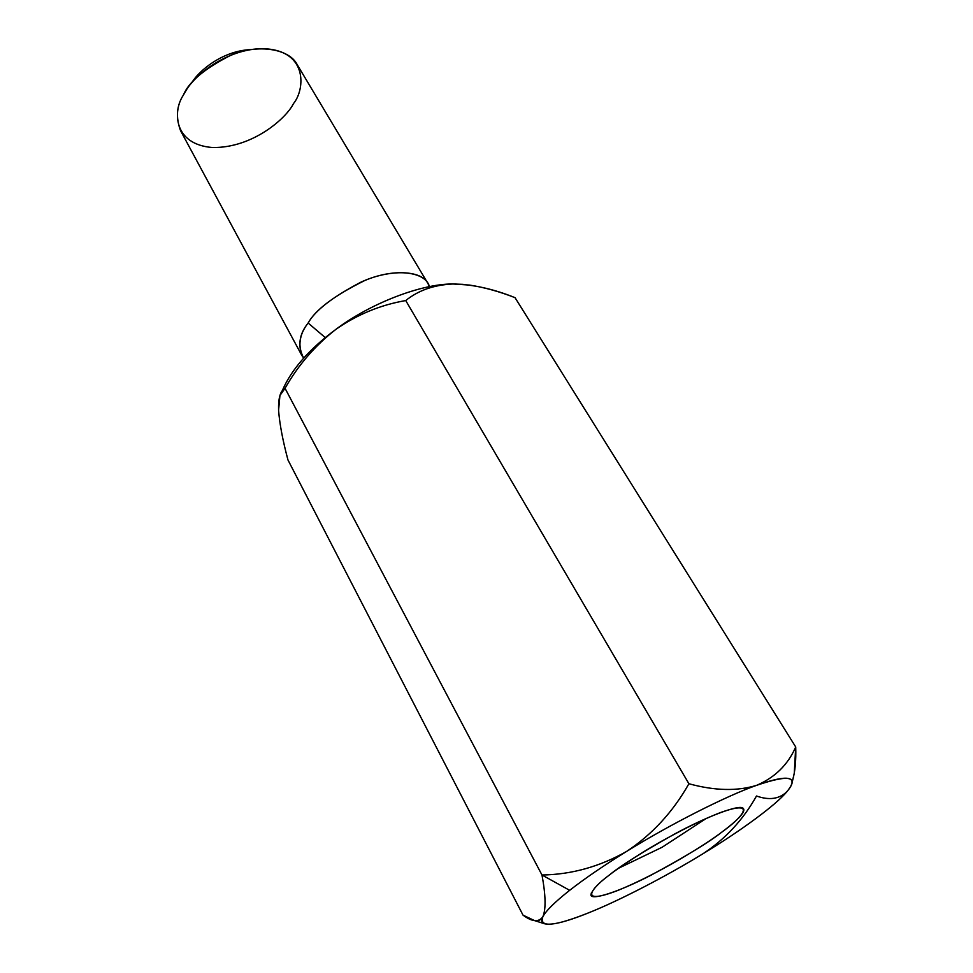 <?xml version="1.0" encoding="UTF-8"?>
<svg xmlns="http://www.w3.org/2000/svg" width="973" height="973" viewBox="0 0 973 973"><rect width="100%" height="100%" fill="white"/><g stroke="black" fill="none" stroke-linecap="round" stroke-linejoin="round"><path stroke-width="1.46" d="M542.885 916.688C546.035 910.716 554.963 901.922 569.667 890.319L541.985 875.007C545.744 895.318 546.048 909.208 542.885 916.688C546.048 909.208 545.744 895.318 541.985 875.007C571.492 874.545 599.696 866.688 626.588 851.436C652.202 834.493 672.975 811.932 688.908 783.751L405.741 300.56C380.638 304.877 357.432 314.437 336.099 329.202C315.24 345.391 298.212 365.082 285.04 388.288L541.985 875.007L285.04 388.288C280.37 390.708 278.217 398.03 278.582 410.241C279.579 423.741 282.717 440.319 287.972 459.974L523.024 915.143C532.17 921.942 538.799 922.465 542.885 916.688C540.976 920.057 538.215 921.358 534.566 920.604L523.024 915.143L287.972 459.974C282.717 440.319 279.579 423.741 278.582 410.241L279.932 395.488L285.04 388.288C298.212 365.082 315.24 345.391 336.099 329.202C370.664 303.175 421.771 283.666 452.931 283.994C434.019 284.87 418.293 290.392 405.741 300.56L688.908 783.751C714.79 790.818 737.388 791.329 756.702 785.296C774.909 777.524 787.923 764.754 795.719 746.984C796.169 760.509 795.099 771.808 792.496 780.869L794.272 773.304L795.719 746.984L515.033 297.665L795.719 746.984C787.923 764.754 774.909 777.524 756.702 785.296C779.896 777.086 791.73 775.992 792.217 782.049C792.095 784.469 790.344 787.656 786.95 791.608C779.324 799.064 769.181 800.524 756.495 795.999C743.153 819.825 725.311 839.067 702.968 853.747C725.311 839.067 743.153 819.825 756.495 795.999C769.181 800.524 779.324 799.064 786.95 791.608C775.931 805.109 740.368 831.149 702.968 853.747C666.019 876.418 618.621 900.962 588.166 913.002C564.754 922.453 549.83 925.907 543.396 923.389C541.365 922.161 541.195 919.923 542.885 916.688C538.872 927.78 553.965 926.551 588.166 913.002C618.621 900.962 666.019 876.418 702.968 853.747C740.368 831.149 775.931 805.109 786.95 791.608C799.332 776.393 789.237 774.289 756.702 785.296C737.388 791.329 714.79 790.818 688.908 783.751C672.975 811.932 652.202 834.493 626.588 851.436C669.594 824.63 726.685 795.744 756.702 785.296C726.685 795.744 669.594 824.63 626.588 851.436C599.696 866.688 571.492 874.545 541.985 875.007L569.667 890.319C584.724 878.558 603.698 865.593 626.588 851.436C603.698 865.593 584.724 878.558 569.667 890.319C554.963 901.922 546.035 910.716 542.885 916.688M282.182 391C291 369.922 308.964 349.331 336.099 329.202C357.432 314.437 380.638 304.877 405.741 300.56C418.293 290.392 434.019 284.87 452.931 283.994L469.582 285.077C484.323 287.363 499.465 291.559 515.033 297.665C493.262 288.872 472.562 284.323 452.931 283.994L463.184 284.359L452.931 283.994C421.771 283.666 370.664 303.175 336.099 329.202C309.463 348.942 291.62 369.205 282.571 390.015M191.474 83.301C197.714 71.856 221.747 50.803 250.815 49.587M427.913 283.459L297.118 64.498C289.273 48.881 258.198 43.53 230.954 55.181C204.598 68.597 188.713 81.927 183.325 95.172C176.587 105.57 175.663 117.417 180.564 130.71L301.679 355.169C298.006 343.81 300.158 333.094 308.137 323.024C315.045 310.545 332.73 296.874 361.214 282.012C390.416 268.645 421.637 270.251 427.913 283.459L429.409 286.658C426.052 272.039 396.108 267.247 364.802 280.504C334.274 295.622 315.386 309.803 308.137 323.024C298.966 334.396 297.47 346.084 303.661 358.1L301.679 355.169M325.262 337.595L308.137 323.024L325.262 337.595M250.9 49.574L250.73 49.599C221.747 50.839 197.787 71.783 191.523 83.228M293.481 103.612C286.293 118.305 252.639 148.2 212.369 147.519C173.072 144.381 172.793 110.691 183.325 95.172L185.721 91.097C193.566 76.733 223.972 50.207 260.46 48.65C308.319 48.48 305.425 89.248 293.481 103.612M618.512 868.281L662.126 847.252L706.41 818.342L662.126 847.252L618.512 868.281M609.183 875.165C598.954 882.754 592.898 889.127 591.025 894.272C589.066 901.229 616.663 893.019 651.253 875.055C685.916 856.337 709.597 841.9 722.307 831.757C733.533 823.413 747.823 811.3 742.813 808.04C738.629 804.525 706.605 816.615 674.094 834.287C641.779 852.433 620.142 866.055 609.183 875.165C616.614 869.339 628.242 861.458 644.065 851.521C666.323 837.862 698.237 821.03 720.981 812.37C760.241 798.59 739.261 819.777 722.307 831.757C708.186 842.837 660.302 873.146 618.062 890.356C577.707 905.936 591.158 888.276 609.183 875.165M792.217 782.049L794.272 773.304M543.396 923.389L534.566 920.604M591.475 892.606L591.025 894.272"/></g></svg>
